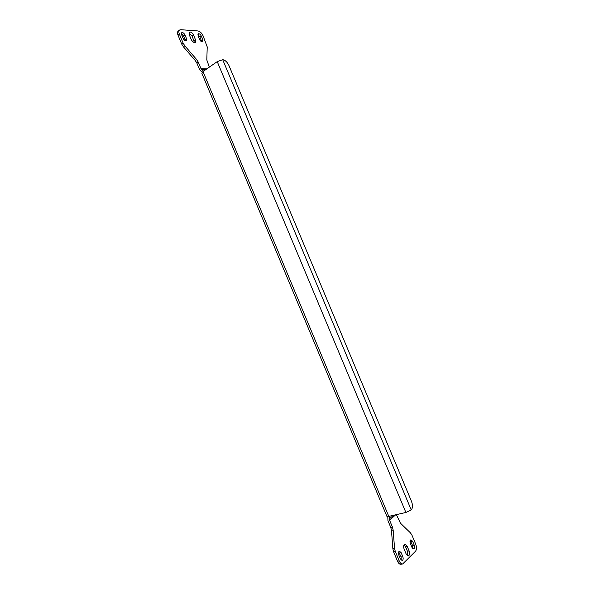 <?xml version="1.0" encoding="UTF-8"?>
<svg xmlns="http://www.w3.org/2000/svg" width="594" height="594" viewBox="0 0 594 594"><rect width="100%" height="100%" fill="white"/><g stroke="black" fill="none" stroke-linecap="round" stroke-linejoin="round"><path stroke-width="0.89" d="M405.888 512.474L388.788 516.379L386.857 516.268L201.819 73.166L202.999 71.555L217.233 61.62L222.713 59.69C225.193 60.105 227.264 62.043 228.935 65.496L411.545 501.477C412.875 505.197 412.771 508.019 411.234 509.949L405.888 512.474L217.233 61.62M209.318 67.152L206.809 59.927L207.224 46.926L203.044 35.744C201.7 32.974 200 31.378 197.943 30.955L180.821 29.707L179.603 30.027C178.705 30.821 178.638 32.202 179.395 34.17L183.167 43.199L184.786 45.797L196.696 59.623L198.292 62.177L196.904 63.164L199.621 69.676L202.183 72.245M198.292 62.177L201.017 68.704L203.564 71.161M184.994 34.994L186.553 38.736L186.442 40.823C185.306 41.194 184.222 40.429 183.197 38.536L181.63 34.771L181.734 32.7C182.878 32.328 183.962 33.093 184.994 34.994L183.62 36.019L185.447 40.897M201.321 36.071L202.851 39.724L202.754 41.773C201.67 42.115 200.638 41.365 199.658 39.531L198.121 35.863L198.21 33.821C199.302 33.479 200.334 34.229 201.321 36.071L199.963 37.066L201.752 41.81M191.223 39.471L189.286 34.823L189.412 32.158C190.86 31.69 192.241 32.677 193.555 35.113L195.485 39.731L195.344 42.419C193.904 42.879 192.53 41.899 191.223 39.471M181.363 33.658L183.62 36.019M197.861 34.786L199.963 37.066M188.966 32.997L192.189 36.123L194.431 42.59M196.904 63.164L195.315 60.61L183.405 46.815L181.786 44.223L178.022 35.202C177.264 33.242 177.339 31.861 178.23 31.059L179.603 30.027M387.793 516.535L387.934 520.641L390.755 527.405L392.434 527.034L393.154 530.041L394.565 548.433L395.3 551.492L399.227 560.914C400.208 563.06 401.358 564.07 402.695 563.951L415.51 551.254C416.736 549.584 416.817 547.245 415.741 544.238L411.939 535.142L410.499 532.915L400.467 523.21L396.376 514.649M389.508 516.216L389.605 520.262L392.434 527.034M407.105 546.109L409.118 550.928C409.942 553.526 409.689 555.182 408.36 555.895L406.14 553.935L404.113 549.094C403.296 546.502 403.541 544.854 404.863 544.149L407.105 546.109L405.42 546.45L407.432 551.262L407.432 555.672M400.445 558.991L398.812 555.063C398.173 553.036 398.374 551.744 399.42 551.195L401.165 552.717L402.799 556.615C403.437 558.65 403.229 559.949 402.183 560.506L400.445 558.991M411.976 547.364L410.372 543.54C409.749 541.58 409.934 540.332 410.914 539.798L412.622 541.297L414.211 545.106C414.835 547.067 414.657 548.321 413.662 548.856L411.976 547.364M404.106 544.698L405.42 546.45M398.678 551.863L401.099 556.942L401.225 560.157M410.202 540.495L412.54 545.441L412.711 548.492M402.695 563.951L400.987 564.27C399.651 564.397 398.492 563.379 397.52 561.241L393.592 551.826L392.864 548.782L391.476 530.405L390.755 527.405M202.999 71.555L388.788 516.379M411.234 509.949L222.713 59.69M205.524 69.795L201.975 69.736M206.942 68.807L201.017 68.704M393.339 515.34L389.523 518.785M395.611 514.82L389.605 520.262M179.395 34.17L178.022 35.202M181.786 44.223L183.167 43.199M184.786 45.797L183.405 46.815M195.315 60.61L196.696 59.623M393.154 530.041L391.476 530.405M392.864 548.782L394.565 548.433M395.3 551.492L393.592 551.826M397.52 561.241L399.227 560.914M412.622 541.297L410.944 541.639M414.211 545.106L412.54 545.441M401.165 552.717L399.472 553.044M402.799 556.615L401.099 556.942M409.118 550.928L407.432 551.262M193.555 35.113L192.189 36.123M195.485 39.731L194.112 40.734M202.851 39.724L201.492 40.719M186.553 38.736L185.18 39.753"/></g></svg>
